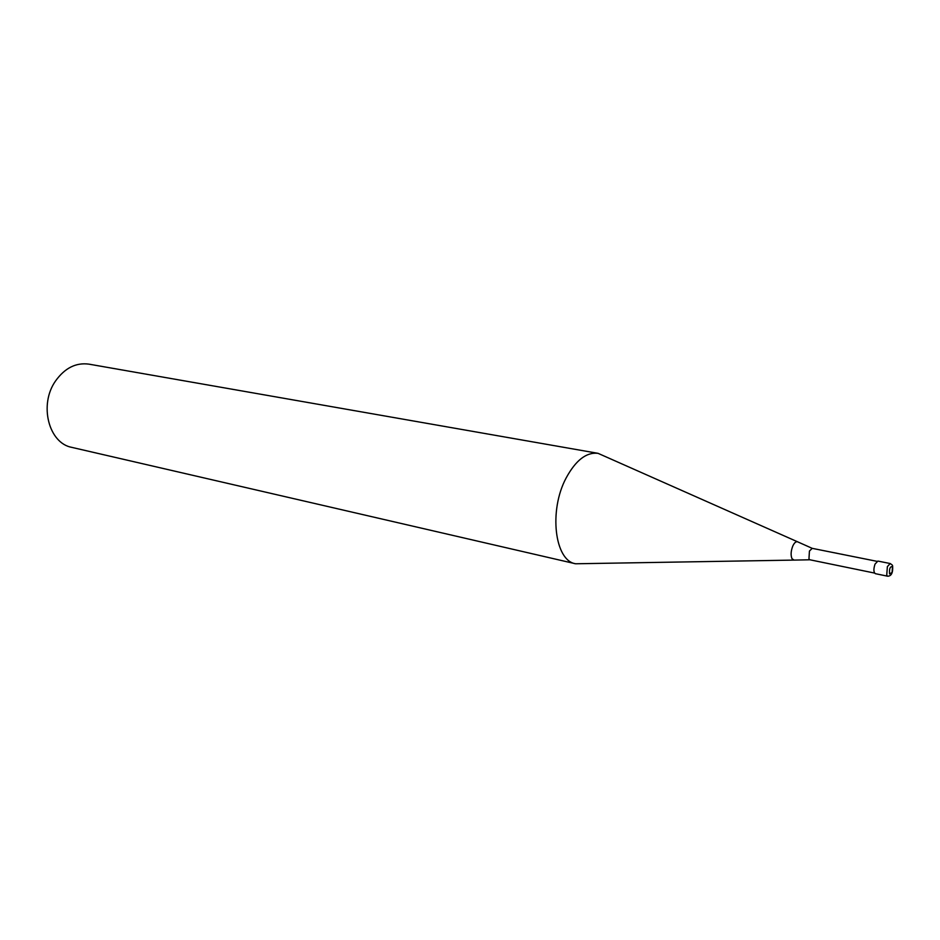 <?xml version="1.0" encoding="UTF-8"?>
<svg xmlns="http://www.w3.org/2000/svg" width="940" height="940" viewBox="0 0 940 940"><rect width="100%" height="100%" fill="white"/><g stroke="black" fill="none" stroke-linecap="round" stroke-linejoin="round"><path stroke-width="1.41" d="M892.307 565.093L890.239 563.542L877.901 561.074L875.023 564.106C873.425 569.088 873.53 572.272 875.34 573.67L887.666 576.208C891.473 576.126 893.129 572.648 892.612 565.739M809.892 559.782L808.952 558.959L809.434 551.063L812.219 548.349L797.813 541.91C796.098 541.205 794.406 542.591 792.773 546.058C790.846 551.134 790.599 555.364 792.032 558.76L794.124 560.099L809.892 559.782L874.553 573.071M797.519 541.781L598.028 453.327C586.407 452.011 575.785 460.212 566.15 477.955C548.596 510.585 554.682 560.816 575.609 563.777L793.795 560.099M598.028 453.327L88.842 364.132C75.917 362.429 64.825 368.034 55.566 380.947C38.704 404.623 48.704 443.363 71.933 447.405L575.609 563.777M890.239 563.542L887.372 566.597L886.726 575.327L887.666 576.208M892.072 572.472L892.507 566.667C890.168 566.279 889.181 568.7 889.545 573.929L892.072 572.472M812.219 548.349L876.938 561.321"/></g></svg>
